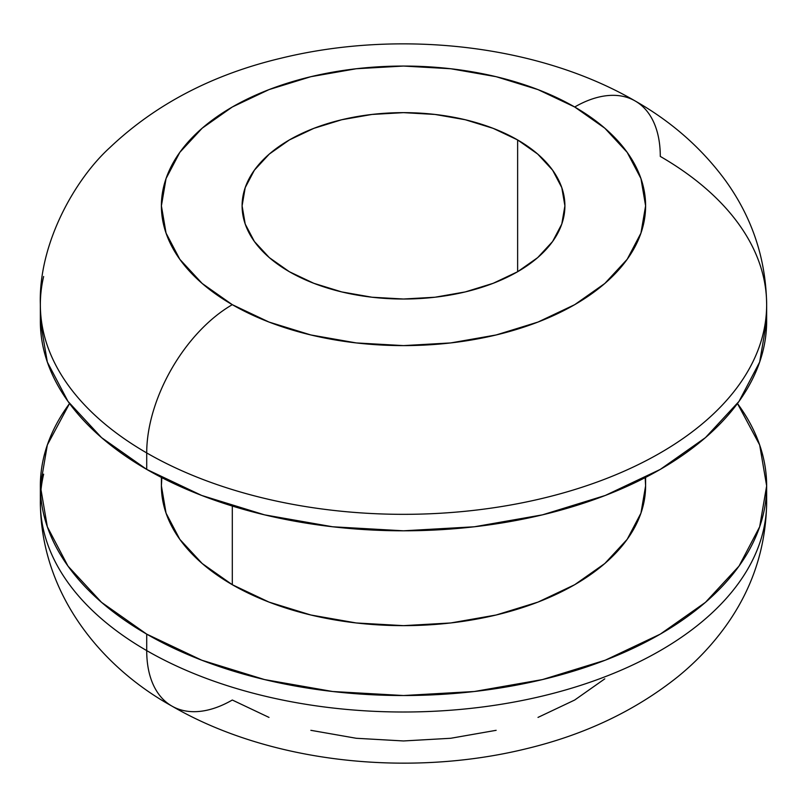 <?xml version="1.0" encoding="UTF-8"?>
<svg xmlns="http://www.w3.org/2000/svg" width="807" height="807" viewBox="0 0 807 807"><rect width="100%" height="100%" fill="white"/><g stroke="black" fill="none" stroke-linecap="round" stroke-linejoin="round"><path stroke-width="1.21" d="M289.37 271.727A161.4 93.188 180 0 1 242.1 205.835A161.4 93.188 180 0 1 341.734 119.739A161.4 93.188 180 0 1 517.63 139.944L517.63 271.727L493.168 283.307L465.266 291.922L434.983 297.228L403.5 299.014L372.017 297.228L341.734 291.922L313.832 283.307L289.37 271.727L269.296 257.604L254.387 241.495L245.197 224.013L242.1 205.835L245.197 187.658L254.387 170.176L269.296 154.066L289.37 139.944L313.832 128.353L341.734 119.739L372.017 114.443L403.5 112.647L434.983 114.443L465.266 119.739L493.168 128.353L517.63 139.944L537.704 154.066L552.613 170.176L561.803 187.658L564.9 205.835L561.803 224.013L552.613 241.495L537.704 257.604L517.63 271.727L517.63 139.944A161.4 93.188 180 0 1 564.9 205.835A161.4 93.188 180 0 1 465.266 291.922A161.4 93.188 180 0 1 289.37 271.727M43.639 276.498A363.15 209.659 0 0 0 146.713 452.929A121.05 69.886 -60 0 1 232.305 304.673A242.1 139.772 180 0 1 232.305 106.998A242.1 139.772 180 0 1 574.695 106.998A121.05 69.886 -60 0 1 635.22 101.006A121.05 69.886 120 0 0 574.695 106.998A242.1 139.772 180 0 1 574.695 304.673A242.1 139.772 180 0 1 232.305 304.673A121.05 69.886 120 0 0 146.713 452.929A363.15 209.659 0 0 0 519.567 503.336A363.15 209.659 0 0 0 763.361 332.837A363.15 209.659 0 0 0 660.287 156.417A363.15 209.659 180 0 1 766.65 304.673A363.15 209.659 180 0 1 542.475 498.373A363.15 209.659 180 0 1 146.713 452.929L146.713 469.402A363.15 209.659 0 0 0 542.475 514.846A363.15 209.659 0 0 0 766.65 321.146L759.669 362.05L739.01 401.382L705.449 437.626L660.287 469.402L605.26 495.468L542.475 514.846L474.345 526.779L403.5 530.804L332.655 526.779L264.525 514.846L201.74 495.468L146.713 469.402L101.551 437.626L67.99 401.382L47.331 362.05L40.35 321.146A363.15 209.659 0 0 0 146.713 469.402L146.713 452.929A363.15 209.659 180 0 1 40.35 304.673L40.35 321.146A363.15 209.659 0 0 1 40.632 312.904M161.4 477.421L161.4 485.875A242.1 139.772 0 0 0 232.305 584.712L232.305 506.05L232.305 584.712A242.1 139.772 0 0 0 496.144 615.005A242.1 139.772 0 0 0 645.6 485.875L640.95 513.141L627.17 539.358L604.796 563.528L574.695 584.712L538.007 602.093L496.144 615.005L450.73 622.964L403.5 625.647L356.27 622.964L310.856 615.005L268.993 602.093L232.305 584.712L202.204 563.528L179.83 539.358L166.05 513.141L161.4 485.875L161.824 477.633M763.361 530.512A363.15 209.659 180 0 1 519.567 701.011A363.15 209.659 180 0 1 146.713 650.603A363.15 209.659 0 0 0 542.475 696.048A363.15 209.659 0 0 0 766.65 502.347L766.65 485.875A363.15 209.659 180 0 1 542.475 679.575A363.15 209.659 180 0 1 146.713 634.131L146.713 650.603A121.05 69.886 120 0 0 171.78 706.014A121.05 69.886 -60 0 1 146.713 650.603A363.15 209.659 180 0 1 43.639 474.173M737.457 403.51A363.15 209.659 180 0 1 766.65 485.875L759.669 444.97L737.457 403.51M604.796 678.838L574.695 700.022L538.007 717.403M496.144 730.315L450.73 738.274L403.5 740.957L356.27 738.274L310.856 730.315M268.993 717.403L232.305 700.022A121.05 69.886 -60 0 1 171.78 706.014C101.944 667.369 41.006 594.749 40.35 502.347A363.15 209.659 0 0 0 146.713 650.603L146.713 634.131A363.15 209.659 180 0 1 40.35 485.875A363.15 209.659 180 0 1 69.543 403.51L47.331 444.97L40.35 485.875L47.331 526.779L67.99 566.111L101.551 602.355L146.713 634.131L201.74 660.197L264.525 679.575L332.655 691.508L403.5 695.533L474.345 691.508L542.475 679.575L605.26 660.197L660.287 634.131L705.449 602.355L739.01 566.111L759.669 526.779L766.65 485.875M40.632 494.126A363.15 209.659 0 0 0 40.35 502.347L40.35 485.875M645.176 477.633L645.6 485.875L645.6 477.421M766.65 321.146L766.65 304.673C766.014 259.027 752.245 217.597 725.362 180.395C701.646 148.165 671.595 121.696 635.22 101.006A121.05 69.886 -60 0 1 660.287 156.417M232.305 304.673L268.993 322.054L310.856 334.966L356.27 342.925L403.5 345.608L450.73 342.925L496.144 334.966L538.007 322.054L574.695 304.673L604.796 283.489L627.17 259.319L640.95 233.102L645.6 205.835L640.95 178.569L627.17 152.341L604.796 128.182L574.695 106.998L538.007 89.617L496.144 76.695L450.73 68.746L403.5 66.053L356.27 68.746L310.856 76.695L268.993 89.617L232.305 106.998L202.204 128.182L179.83 152.341L166.05 178.569L161.4 205.835L166.05 233.102L179.83 259.319L202.204 283.489L232.305 304.673M766.65 502.347C766.014 547.993 752.235 589.453 725.301 626.706C711.744 645.398 695.795 662.174 677.466 677.023C635.079 710.755 584.863 734.612 526.83 748.603C408.302 777.857 269.185 762.696 171.78 706.014M635.22 101.006C538.128 44.506 399.596 29.254 281.31 58.134C212.705 74.385 155.489 104.254 109.681 147.752C75.132 179.144 38.302 243.653 40.35 304.673"/></g></svg>
